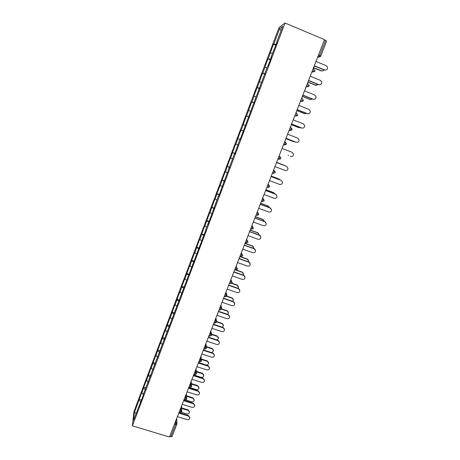 <?xml version="1.0" encoding="UTF-8"?>
<svg xmlns="http://www.w3.org/2000/svg" width="460" height="460" viewBox="0 0 460 460"><rect width="100%" height="100%" fill="white"/><g stroke="black" fill="none" stroke-linecap="round" stroke-linejoin="round"><path stroke-width="0.69" d="M279.076 27.445L133.963 411.481L132.394 425.856L285.039 23L279.076 27.445M136.315 412.896L134.268 413.109L133.486 420.359L143.462 394.812M134.268 413.109L139.161 399.406L141.254 400.056M143.635 394.352L141.887 392.966L141.973 391.978L139.161 399.406M141.887 392.966L143.784 387.188L145.998 387.878M148.31 382.018L146.539 380.65L146.613 379.701L143.784 387.188M146.539 380.65L148.436 374.883L150.736 375.607M152.904 369.512L151.225 368.259L151.282 367.35L148.436 374.883M151.225 368.259L153.117 362.497L155.422 363.233M157.51 356.92L155.946 355.781L155.98 354.913L153.117 362.497M155.946 355.781L157.832 350.031L160.143 350.773M162.271 344.333L160.695 343.223L160.718 342.395L157.832 350.031M160.695 343.223L162.576 337.479L164.893 338.232M167.066 331.666L165.473 330.579L165.479 329.791L162.576 337.479M165.473 330.579L167.354 324.841L169.671 325.611M171.896 318.912L170.286 317.848L170.275 317.107L167.354 324.841M170.286 317.848L172.161 312.122L174.484 312.898M176.761 306.072L175.133 305.032L175.105 304.336L172.161 312.122M175.133 305.032L177.002 299.316L179.331 300.104M181.654 293.146L180.015 292.129L179.964 291.473L177.002 299.316M180.015 292.129L181.873 286.425L184.213 287.218M186.582 280.128L184.926 279.139L184.857 278.53L181.873 286.425M184.926 279.139L186.783 273.441L189.123 274.252M191.544 267.024L189.871 266.058L189.784 265.495L186.783 273.441M189.871 266.058L191.722 260.377L194.068 261.194M196.541 253.828L194.85 252.891L194.747 252.373L191.722 260.377M194.85 252.891L196.696 247.215L199.048 248.043M201.572 240.545L199.864 239.631L199.743 239.16L196.696 247.215M199.864 239.631L201.704 233.967L204.062 234.807M206.638 227.165L204.769 225.854L201.704 233.967M204.913 226.28L206.747 220.627L209.11 221.478M211.738 213.699L209.835 212.462L206.747 220.627M209.996 212.836L211.824 207.195L214.193 208.058M216.873 200.129L214.935 198.973L211.824 207.195M215.113 199.295L216.936 193.671L219.311 194.545M222.048 186.472L220.07 185.392L216.936 193.671M220.265 185.667L222.088 180.05L224.463 180.941M227.251 172.718L225.239 171.712L222.088 180.05M225.457 171.936L227.269 166.336L229.649 167.239M232.501 158.867L230.448 157.941L227.269 166.336M230.684 158.113L232.49 152.53L234.876 153.439M237.78 144.917L235.692 144.072L232.49 152.53M235.951 144.193L237.751 138.621L240.143 139.541L239.855 139.438L234.698 153.916L234.433 153.755L218.603 196.414L218.408 196.086L208.064 224.238L207.908 223.813L205.873 229.183L206.022 229.632L143.14 394.858M243.386 130.974L240.971 130.105L237.751 138.621M241.247 130.174L246.29 116.035L248.687 116.978M248.745 116.823L246.29 116.035M246.589 116.058L251.643 101.873L254.046 102.827M254.144 102.568L251.643 101.873M251.965 101.838L257.036 87.607L259.446 88.573M259.584 88.211L257.036 87.607M257.381 87.515L262.47 73.238L264.88 74.215M265.058 73.749L262.47 73.238M262.832 73.088L267.938 58.765L270.359 59.76M270.572 59.185L267.938 58.765M268.324 58.564L273.447 44.189L275.873 45.195M276.132 44.517L273.861 43.93L273.447 44.189M273.861 43.93L279.663 28.578L282.664 26.381L276.69 42.153L276.96 42.326M239.855 139.438L240.137 139.547L267.559 66.275L267.956 66.096L271.417 56.965L271.003 57.178L277.127 41.877L276.69 42.153M145.458 389.539L143.704 388.159M150.144 377.171L148.367 375.814M147.919 382.237L148.241 382.197M154.859 364.717L153.065 363.388M152.731 369.529L153.048 369.501M159.608 352.182L157.797 350.882M157.579 356.736L157.895 356.713M164.387 339.56L162.558 338.29M162.455 343.856L162.765 343.839M169.199 326.859L167.354 325.611M167.365 330.884L167.676 330.878M174.047 314.065L172.178 312.846M172.31 317.825L172.621 317.825M178.923 301.185L177.037 299.995M177.29 304.675L177.6 304.681M183.833 288.224L181.93 287.057M182.304 291.433L182.608 291.445M188.778 275.166L186.852 274.033M187.352 278.093L187.657 278.116M193.752 262.022L191.814 260.918M192.435 264.667L192.74 264.701M198.766 248.791L196.805 247.716M197.558 251.143L197.857 251.183M203.814 235.462L201.831 234.422M202.716 237.527L203.015 237.573M208.892 222.048L206.896 221.03M207.908 223.813L208.202 223.865M214.009 208.535L211.991 207.552M213.135 210.001L213.434 210.065M219.167 194.931L217.126 193.976M218.408 196.086L218.695 196.161M224.353 181.228L222.295 180.308M223.709 182.079L224.003 182.16M229.58 167.428L227.499 166.543M229.051 167.963L229.339 168.055M234.841 153.536L232.737 152.685M234.433 153.755L234.721 153.853M240.137 139.541L238.015 138.724M245.191 125.344L243.334 124.666M250.562 111.159L248.687 110.509M255.973 96.87L254.075 96.249M261.424 82.478L259.509 81.886M266.915 67.982L264.977 67.424M272.441 53.383L270.486 52.854M318.527 54.924L319.717 55.418L325.577 40.422L324.38 39.916M325.577 40.422L326.565 41.158M280.979 30.82L279.663 28.578M285.039 23L324.484 39.646L169.452 437L132.394 425.856M140.806 401.827L139.064 400.424M138.397 407.393L138.719 407.341M169.688 436.396L170.815 436.735L175.617 424.436L174.489 424.091M172.08 436.448L170.815 436.735M240.971 130.105L243.363 131.031M325.755 70.093L324.61 69.972C326.629 70.276 327.6 69.351 327.537 67.2L326.284 65.717L315.98 61.444M324.306 70.052L314.243 65.889M324.61 69.972L314.312 65.711M322.523 70.926L321.396 70.811C322.448 71.15 323.305 70.857 323.984 69.92M313.588 67.58L321.396 70.811M313.519 67.752L321.103 70.886M319.821 84.784L318.843 84.64C320.798 84.951 321.781 84.071 321.781 81.989L320.505 80.419L310.224 76.199M318.55 84.692L308.51 80.586M318.843 84.64L308.568 80.437M313.91 99.354L313.116 99.205C315.019 99.521 316.003 98.67 316.06 96.657L314.766 95.013L304.509 90.85M312.834 99.228L302.818 95.174M313.116 99.205L302.864 95.059M308.022 113.804L307.435 113.666C309.287 113.982 310.27 113.166 310.373 111.205L309.068 109.503L298.833 105.397M307.165 113.66L297.166 109.664M307.435 113.666L297.2 109.572M302.162 128.127L301.789 128.018C303.6 128.34 304.583 127.546 304.727 125.643L303.416 123.889L293.198 119.836M301.53 127.989L291.554 124.045M301.789 128.018L291.582 123.981M296.332 142.324L296.188 142.272C297.959 142.588 298.937 141.824 299.121 139.972L297.798 138.172L287.603 134.171M295.941 142.215L285.988 138.322M296.188 142.272L285.999 138.287M316.721 85.318L315.474 85.226L318.159 84.531M307.964 81.995L315.755 85.18M307.907 82.133L315.474 85.226M310.937 99.596L309.891 99.469L312.34 99.026M302.381 96.301L310.161 99.446M302.335 96.416L309.891 99.469M305.181 113.752L304.342 113.608L306.515 113.401M296.838 110.509L304.6 113.614M296.803 110.595L304.342 113.608M299.448 127.788L300.662 127.644M291.329 124.62L299.08 127.679M291.306 124.677L298.833 127.65M293.744 141.697L294.745 141.749M285.867 138.627L293.601 141.651M285.855 138.655L293.359 141.594M290.519 156.383L290.622 156.423C292.364 156.739 293.342 155.998 293.549 154.192L292.226 152.352L282.049 148.407M288.058 155.48L288.558 155.63M274.953 166.595L285.102 170.476C286.81 170.786 287.782 170.068 288.017 168.302L286.701 166.434L276.535 162.535L286.465 166.324M284.976 165.755L276.598 162.374M284.09 165.232L276.604 162.363M269.491 180.596L279.617 184.425C281.296 184.736 282.267 184.029 282.52 182.309L281.416 180.51M271.078 176.525L280.979 180.28M271.061 176.571L281.192 180.412M279.939 179.883L279.151 179.136M278.927 179.038L271.239 176.123M278.72 178.911L271.256 176.082M264.069 194.499L274.171 198.277C275.827 198.588 276.788 197.898 277.064 196.213L275.534 194.131L276.155 194.505M265.656 190.434L275.534 194.131M265.627 190.503L275.736 194.292M274.769 193.85L273.999 192.861M273.585 192.648L265.914 189.773M273.389 192.498L265.938 189.704M258.681 208.305L268.767 212.031C270.394 212.336 271.354 211.663 271.647 210.013L270.123 207.891L270.9 208.403M260.268 204.24L270.123 207.891M260.228 204.332L270.319 208.075M269.554 207.678L268.094 205.988L268.853 206.494M268.283 206.166L260.624 203.326M268.094 205.988L260.659 203.234M253.333 222.013L263.396 225.687C265.006 225.992 265.96 225.331 266.265 223.715L264.759 221.553L265.661 222.214M254.92 217.948L264.759 221.553M254.869 218.069L264.937 221.76M264.316 221.392L262.838 219.391L263.724 220.035M263.017 219.587L255.369 216.786M262.838 219.391L255.415 216.671M248.02 235.629L258.06 239.252C259.653 239.551 260.607 238.907 260.923 237.32L259.423 235.117L260.435 235.922M249.607 231.564L259.423 235.117M249.55 231.713L259.595 235.347M259.078 234.991L257.617 232.697L258.606 233.484M257.784 232.921L250.154 230.155M257.617 232.697L250.211 230.011M242.748 249.147L252.77 252.718C254.34 253.017 255.288 252.385 255.616 250.827L254.127 248.59L255.219 249.527M244.329 245.082L254.127 248.59M244.266 245.255L254.294 248.843M253.834 248.48L252.431 245.916L253.5 246.83M252.586 246.163L244.973 243.432M252.431 245.916L245.042 243.265M237.509 262.568L247.509 266.093C249.061 266.386 250.01 265.765 250.343 264.236L248.871 261.97L250.027 263.028M239.096 258.508L248.871 261.97M239.016 258.704L249.021 262.246M248.595 261.866L248.728 261.263L247.279 259.043L248.411 260.084M247.428 259.313L239.832 256.617M247.279 259.043L239.907 256.427M232.306 275.897L242.288 279.375C243.823 279.663 244.766 279.053 245.111 277.547L243.65 275.252L244.852 276.425M233.893 271.837L243.65 275.252M233.806 272.061L243.788 275.557M243.357 275.149L243.599 274.332L242.167 272.084L243.346 273.228M242.299 272.372L235.715 270.066M242.167 272.084L236.411 270.066M227.142 289.139L237.101 292.566C238.625 292.847 239.562 292.249 239.913 290.772L238.464 288.449L239.706 289.719M228.729 285.079L238.464 288.449M228.631 285.327L238.596 288.771M238.119 288.328L238.504 287.31L237.084 285.033L238.303 286.281M237.21 285.349L231.529 283.377M237.084 285.033L231.811 283.205M222.013 302.283L231.955 305.67C233.456 305.946 234.393 305.354 234.749 303.899L233.312 301.553L234.583 302.916M223.594 298.229L233.312 301.553M223.491 298.5L233.433 301.898M232.886 301.403L233.45 300.196L232.035 297.896L233.283 299.236M232.156 298.235L226.763 296.384M232.035 297.896L226.929 296.148M216.919 315.341L226.837 318.682C228.332 318.952 229.258 318.372 229.626 316.934L228.2 314.565L229.488 316.009M218.5 311.288L228.2 314.565M218.385 311.581L228.309 314.933M227.642 314.375L228.424 312.995L227.027 310.672L228.286 312.093M227.131 311.029L221.823 309.235M227.027 310.672L221.904 308.936M211.859 328.308L221.76 331.603C223.238 331.873 224.164 331.298 224.532 329.883L223.117 327.491L224.417 329.009M213.44 324.254L223.117 327.491M213.319 324.576L223.221 327.882M222.381 327.244L223.433 325.709L222.048 323.368L223.324 324.858M222.145 323.742L216.781 321.948M222.048 323.368L216.769 321.597M206.833 341.188L216.712 344.436C218.178 344.701 219.098 344.137 219.477 342.74L218.074 340.325L219.386 341.912M208.414 337.14L218.074 340.325M208.282 337.479L218.166 340.745M217.074 339.997L218.477 338.336L217.097 335.972L218.385 337.525M217.189 336.375L211.652 334.541M217.097 335.972L211.496 334.115M201.848 353.976L211.703 357.184C213.158 357.443 214.072 356.885 214.452 355.511L213.06 353.079L214.377 354.717M203.423 349.933L213.06 353.079M203.28 350.296L213.141 353.516M211.652 352.619L213.549 350.882L212.186 348.496L213.48 350.106M212.267 348.916L206.448 347.012M212.186 348.496L206.379 346.593M196.886 366.683L206.724 369.846C208.167 370.099 209.081 369.547 209.467 368.19L208.081 365.74L209.403 367.436M198.467 362.641L208.081 365.74M198.317 363.026L208.156 366.2M198.501 362.549L205.971 364.958C207.385 365.211 208.282 364.671 208.662 363.337L207.305 360.939L208.598 362.601M207.374 361.382L201.388 359.438M207.305 360.939L201.325 359.001M191.964 379.299L201.779 382.421C203.211 382.674 204.125 382.128 204.51 380.788L203.136 378.321L204.458 380.058M193.539 375.262L203.136 378.321M193.384 375.671L203.205 378.798M193.666 374.934L201.123 377.315C202.526 377.562 203.423 377.027 203.803 375.711L202.458 373.296L203.751 375.003M202.521 373.756L196.38 371.795M202.458 373.296L196.328 371.335M187.076 391.834L196.868 394.91C198.294 395.157 199.197 394.622 199.588 393.3L198.225 390.816L199.548 392.598M188.652 387.797L198.225 390.816M188.479 388.228L198.283 391.316M189.859 387.556L196.305 389.585C197.702 389.833 198.593 389.304 198.973 388.004L197.639 385.572L198.933 387.32M197.691 386.055L191.423 384.071M197.639 385.572L191.377 383.594M182.217 404.288L191.992 407.318C193.407 407.56 194.31 407.031 194.701 405.726L193.349 403.23L194.666 405.047M183.793 400.252L193.349 403.23M183.615 400.706L193.395 403.748M185.955 400.045L191.521 401.781C192.907 402.023 193.792 401.499 194.177 400.217L192.855 397.768L194.143 399.55M192.901 398.274L186.513 396.273M192.855 397.768L186.478 395.778M177.393 416.651L187.145 419.647C188.548 419.882 189.451 419.359 189.842 418.065L188.502 415.558L189.813 417.404M178.963 412.62L188.502 415.558M178.779 413.097L188.542 416.099M181.47 412.263L186.766 413.897C188.146 414.132 189.025 413.615 189.411 412.35L188.1 409.889L189.388 411.7M188.134 410.406L181.648 408.405M188.1 409.889L181.625 407.888M317.906 56.505L318.901 56.919L319.717 55.418L320.723 56.108M172.063 436.557L176.945 423.947L175.617 424.436L175.996 420.233M317.544 57.437L318.809 56.988L317.872 56.597M313.156 68.672L314.094 69.057L313.869 70.403L312.978 71.927L312.041 71.541M326.611 41.124L320.764 56.08L318.809 56.988L320.465 56.557M311.765 72.249L314.611 71.507M307.366 83.524L308.298 83.91L308.062 85.272L307.188 86.75L306.256 86.371M306.026 86.951L308.798 86.353M301.61 98.267L302.542 98.647L302.295 100.033L301.444 101.47L300.512 101.091M300.334 101.545L303.025 101.096M295.901 112.907L296.832 113.275L296.573 114.684L295.855 116.006L294.808 115.707M294.682 116.035L297.298 115.73M290.231 127.437L291.163 127.799L290.892 129.231L290.076 130.582L289.144 130.214M289.064 130.421L291.605 130.255M284.608 141.858L285.528 142.22L286.43 143.514L286.356 144.124L284.452 144.98L283.527 144.618M283.492 144.704L285.947 144.681M279.019 156.181L279.939 156.532L279.024 156.164M277.984 158.821L279.007 159.212L280.761 158.43L280.841 157.849L279.939 156.532L279.007 159.212L277.949 158.918M273.47 170.395L274.39 170.746L273.522 170.263M272.446 173.023L273.47 173.408L275.212 172.632L275.293 172.08L274.39 170.746L273.47 173.408L272.406 173.115M267.961 184.512L268.881 184.857L268.059 184.264M266.944 187.122L267.967 187.507L269.704 186.731L268.881 184.857L267.967 187.507L266.909 187.214M262.499 198.524L263.413 198.864L262.637 198.162M261.481 201.123L262.51 201.503L264.236 200.727L263.413 198.864L262.51 201.503L261.447 201.21M257.065 212.439L257.985 212.779L257.255 211.962M256.059 215.021L257.088 215.401L258.802 214.624L257.985 212.779L257.088 215.401L256.03 215.102M251.677 226.257L252.592 226.584L251.907 225.664M250.677 228.821L251.706 229.201L253.408 228.424L252.592 226.584L251.706 229.201L250.642 228.902M246.324 239.97L247.238 240.298L246.6 239.275M245.329 242.529L246.359 242.903L248.055 242.127L247.238 240.298L246.359 242.903L245.301 242.598M241.011 253.592L241.92 253.92L241.327 252.787M235.733 267.122L236.641 267.438L236.089 266.202M230.494 280.548L231.397 280.864L230.891 279.53M225.291 293.888L226.193 294.199L225.728 292.761M220.121 307.13L221.024 307.441L220.599 305.906M214.992 320.286L215.889 320.591L215.51 318.958M209.892 333.35L210.789 333.649L210.45 331.919M204.832 346.322L205.729 346.616L205.43 344.793M199.807 359.208L200.698 359.496L200.439 357.581M194.816 372.002L195.707 372.289L195.483 370.283M189.853 384.709L190.745 384.991L190.561 382.898M184.931 397.331L185.817 397.612L185.673 395.428M180.038 409.871L180.924 410.142L180.82 407.87M175.179 422.326L176.065 422.591L176.945 423.947M289.185 130.117L290.197 130.513L291.985 129.72L292.06 129.07L291.186 127.811M283.567 144.52L284.585 144.917L285.528 142.22M280.33 159.005L278.869 159.275M275.189 172.626L273.343 173.472M240.016 256.139L241.052 256.507L242.736 255.737L241.92 253.92L240.902 256.525M237.446 269.192L236.641 267.438L235.629 270.026M232.208 282.607L231.397 280.864L230.397 283.435M227.004 295.924L226.193 294.199L225.199 296.752M221.835 309.149L221.024 307.441L220.035 309.977M216.7 322.282L215.889 320.591L214.906 323.104M211.6 335.328L210.789 333.649L209.944 336.185M206.54 348.283L205.729 346.616L204.757 349.105M201.509 361.146L200.698 359.496L199.738 361.98M196.518 373.922L195.707 372.289L194.752 374.773M191.555 386.613L190.745 384.991L189.802 387.475M186.633 399.222L185.817 397.612L184.886 400.091M181.74 411.74L180.924 410.142L179.998 412.62M312.075 71.444L313.076 71.852L314.922 71.024L314.973 70.173M306.291 86.273L307.297 86.681L309.126 85.859L309.183 85.065M300.547 100.993L301.559 101.395L303.37 100.59L303.433 99.849M294.848 115.609L295.855 116.006L297.654 115.207L297.729 114.517M234.744 269.658L235.779 270.02L237.452 269.244L237.538 268.824M229.505 283.078L230.546 283.435L232.214 282.658L232.294 282.25M225.963 292.157L226.751 294.561M224.308 296.407L225.348 296.763L227.085 295.584M220.892 305.158L221.651 307.878M219.144 309.643L220.185 309.994L221.915 308.827M215.855 318.073L216.574 321.103M214.015 322.788L215.056 323.138L216.781 321.971M210.852 330.895L211.519 334.224M208.92 335.846L209.961 336.191L211.68 335.029M205.884 343.631L206.488 347.254M203.861 348.812L204.907 349.151L206.615 347.996M200.945 356.281L201.492 360.186M198.835 361.692L199.881 362.026L201.583 360.87M196.046 368.845L196.518 373.025M193.844 374.48L194.89 374.814L196.587 373.658M191.176 381.328L191.573 385.773M188.887 387.188L189.934 387.515L191.624 386.36M186.334 393.725L186.662 398.429M183.965 399.803L185.012 400.131L186.697 398.975M181.533 406.042L181.78 410.993M179.078 412.338L180.124 412.66L181.803 411.504M176.761 418.272L176.927 423.47"/></g></svg>
